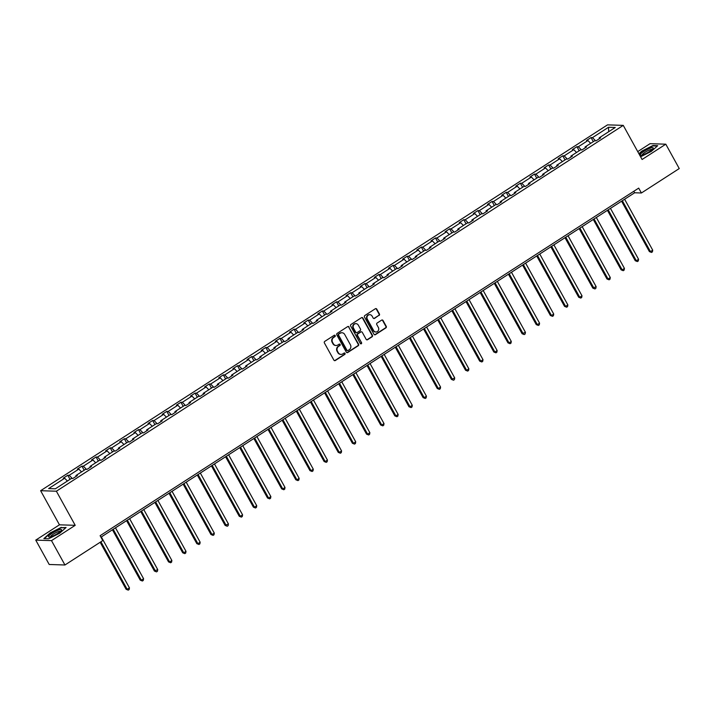 <?xml version="1.0" encoding="UTF-8"?>
<svg xmlns="http://www.w3.org/2000/svg" width="715" height="715" viewBox="0 0 715 715"><rect width="100%" height="100%" fill="white"/><g stroke="black" fill="none" stroke-linecap="round" stroke-linejoin="round"><path stroke-width="1.07" d="M335.192 335.558A0.778 0.724 91.9 0 0 334.2 335.29L324.753 341.395A1.117 1.037 91.9 0 0 324.387 342.923L333.896 360.146A1.117 1.037 91.9 0 0 335.308 360.53L344.764 354.425A0.778 0.724 91.9 0 0 344.424 352.978A0.778 0.724 91.9 0 0 344.031 353.094L342.807 353.88A3.575 3.307 91.9 0 1 338.267 352.656L337.471 351.217A3.575 3.307 91.9 0 1 338.633 346.319L339.857 345.533A0.778 0.724 91.9 0 0 339.509 344.085A0.778 0.724 91.9 0 0 339.116 344.192L337.891 344.979A3.575 3.307 91.9 0 1 333.351 343.754L332.564 342.324A3.575 3.307 91.9 0 1 333.717 337.426L334.942 336.631A0.778 0.724 91.9 0 0 335.192 335.558M335.871 345.479A3.575 3.307 91.9 0 1 332.931 343.745L332.135 342.306A3.575 3.307 91.9 0 1 333.297 337.409L334.522 336.622A0.778 0.724 91.9 0 0 334.388 335.21M334.54 360.655A1.117 1.037 91.9 0 0 334.888 360.521L344.344 354.417A0.778 0.724 91.9 0 0 344.21 353.004M340.787 354.372A3.575 3.307 91.9 0 1 337.838 352.638L337.051 351.208A3.575 3.307 91.9 0 1 338.204 346.31L339.428 345.515A0.778 0.724 91.9 0 0 339.294 344.112M379.057 315.494A1.117 1.037 91.9 0 0 379.424 313.965L376.76 309.13A1.117 1.037 91.9 0 0 375.339 308.746L364.838 315.521A1.117 1.037 91.9 0 0 364.471 317.058L373.981 334.28A1.117 1.037 91.9 0 0 375.402 334.665L385.903 327.881A1.117 1.037 91.9 0 0 386.261 326.353L383.043 320.517A1.117 1.037 91.9 0 0 381.622 320.132L377.127 323.037A1.117 1.037 91.9 0 0 376.769 324.565L378.369 327.461A2.985 2.771 91.9 0 1 375.884 331.983A2.985 2.771 91.9 0 1 373.605 330.536L367.349 319.194A2.985 2.771 91.9 0 1 369.825 314.671A2.985 2.771 91.9 0 1 372.104 316.119L373.15 318.014A1.117 1.037 91.9 0 0 374.571 318.389L378.637 315.476A1.117 1.037 91.9 0 0 378.995 313.948L376.331 309.121A1.117 1.037 91.9 0 0 375.688 308.603M642.088 159.49L665.799 144.189L679.25 168.561L641.4 192.987L638.71 188.117L100.109 535.696L102.799 540.567L64.949 564.993L51.498 540.629L75.209 525.328L56.378 491.214L623.257 125.375L642.088 159.49M349.081 326.987A1.117 1.037 91.9 0 0 347.66 326.612L337.158 333.387A1.117 1.037 91.9 0 0 336.801 334.915L346.31 352.138A1.117 1.037 91.9 0 0 347.722 352.522L358.224 345.747A1.117 1.037 91.9 0 0 358.59 344.21L348.652 326.978A1.117 1.037 91.9 0 0 348.017 326.469M351.002 324.458L361.504 317.675A1.117 1.037 91.9 0 1 362.916 318.059L372.426 335.281A1.117 1.037 91.9 0 1 372.068 336.81L367.573 339.714A1.117 1.037 91.9 0 1 366.151 339.33L362.299 332.35A1.117 1.037 91.9 0 0 360.878 331.966L357.893 333.887A1.117 1.037 91.9 0 0 357.536 335.415L361.549 342.691A0.778 0.724 91.9 0 1 360.905 343.87A0.778 0.724 91.9 0 1 360.306 343.495L350.636 325.986A1.117 1.037 91.9 0 1 351.002 324.458M665.799 144.189L650.051 143.679L637.744 151.616M75.209 525.328L59.461 524.819L35.75 540.12L51.498 540.629M35.75 540.12L49.201 564.484L64.949 564.993M599.313 138.737L599.206 137.834L600.636 137.879L596.104 140.81L594.674 140.766L585.067 146.959L586.488 147.013L581.956 149.935L580.535 149.891L570.928 156.093L572.349 156.138L567.817 159.061L566.387 159.016L556.779 165.219L558.209 165.263L553.678 168.186L552.248 168.141L542.64 174.344L544.061 174.389L539.53 177.311L538.109 177.266L528.492 183.469L529.922 183.514L525.391 186.445L523.961 186.392L514.353 192.594L515.783 192.648L511.243 195.57L509.822 195.526L500.214 201.728L501.635 201.773L497.104 204.696L495.674 204.651L486.066 210.853L487.496 210.898L482.965 213.821L481.535 213.776L471.927 219.979L473.348 220.023L468.817 222.946L467.396 222.901L457.779 229.104L459.209 229.149L454.677 232.08L453.247 232.026L443.64 238.229L445.07 238.283L440.529 241.205L439.108 241.161L429.501 247.363L430.922 247.408L426.39 250.33L424.96 250.286L415.352 256.488L416.782 256.533L412.251 259.456L410.821 259.411L401.213 265.614L402.634 265.658L398.103 268.581L396.682 268.536L387.065 274.739L388.495 274.783L383.964 277.715L382.534 277.661L372.926 283.864L374.356 283.918L369.816 286.84L368.395 286.795L358.787 292.998L360.208 293.043L355.677 295.965L354.247 295.921L344.639 302.123L346.069 302.168L341.538 305.091L340.108 305.046L330.5 311.248L331.921 311.293L327.39 314.216L325.969 314.171L316.352 320.374L317.782 320.418L313.25 323.35L311.82 323.296L302.213 329.499L303.643 329.544L299.102 332.475L297.681 332.43L288.074 338.624L289.495 338.678L284.963 341.6L283.542 341.556L273.925 347.758L275.355 347.803L270.824 350.725L269.394 350.681L259.786 356.883L261.207 356.928L256.676 359.851L255.255 359.806L245.647 366.009L247.068 366.053L242.537 368.985L241.107 368.931L231.499 375.134L232.929 375.178L228.398 378.11L226.968 378.065L217.36 384.259L218.781 384.312L214.25 387.235L212.829 387.19L203.212 393.393L204.642 393.438L200.111 396.36L198.681 396.316L189.073 402.518L190.503 402.563L185.963 405.485L184.542 405.441L174.934 411.643L176.355 411.688L171.823 414.62L170.393 414.566L160.786 420.769L162.216 420.813L157.684 423.745L156.254 423.7L146.647 429.894L148.068 429.947L143.536 432.87L142.115 432.825L132.498 439.028L133.928 439.073L129.397 441.995L127.967 441.95L118.359 448.153L119.789 448.198L115.249 451.12L113.828 451.076L104.22 457.278L105.641 457.323L101.11 460.254L99.68 460.201L90.072 466.403L91.502 466.448L86.971 469.38L85.541 469.335L75.933 475.529L77.354 475.582L72.823 478.505L71.402 478.46L55.35 488.81L48.629 488.595L64.672 478.237L63.251 478.192L67.782 475.269L69.203 475.314L78.82 469.112L77.39 469.067L81.921 466.144L83.351 466.189L92.959 459.986L91.529 459.942L96.069 457.01L97.49 457.064L107.098 450.861L105.677 450.808L110.208 447.885L111.629 447.93L121.246 441.727L119.816 441.682L124.347 438.76L125.777 438.804L135.385 432.602L133.964 432.557L138.496 429.635L139.917 429.679L149.524 423.477L148.103 423.432L152.635 420.509L154.065 420.554L163.672 414.351L162.242 414.307L166.774 411.375L168.204 411.429L177.812 405.226L176.391 405.173L180.922 402.25L182.343 402.295L191.96 396.092L190.53 396.047L195.061 393.125L196.491 393.17L206.099 386.967L204.669 386.922L209.209 384L210.63 384.044L220.238 377.842L218.817 377.797L223.348 374.875L224.778 374.919L234.386 368.717L232.956 368.672L237.487 365.74L238.917 365.794L248.525 359.591L247.104 359.547L251.635 356.615L253.056 356.66L262.673 350.466L261.243 350.413L265.774 347.49L267.204 347.535L276.812 341.332L275.382 341.287L279.923 338.365L281.344 338.409L290.951 332.207L289.53 332.162L294.062 329.24L295.492 329.284L305.099 323.082L303.669 323.037L308.201 320.106L309.631 320.159L319.239 313.957L317.818 313.912L322.349 310.98L323.77 311.025L333.387 304.831L331.957 304.778L336.488 301.855L337.918 301.9L347.526 295.697L346.096 295.653L350.636 292.73L352.057 292.775L361.665 286.572L360.244 286.527L364.775 283.605L366.205 283.649L375.813 277.447L374.383 277.402L378.914 274.471L380.344 274.524L389.952 268.322L388.531 268.277L393.062 265.345L394.483 265.39L404.1 259.196L402.67 259.143L407.201 256.22L408.631 256.265L418.239 250.062L416.809 250.018L421.35 247.095L422.771 247.14L432.378 240.937L430.957 240.892L435.489 237.97L436.91 238.015L446.526 231.812L445.096 231.767L449.628 228.836L451.058 228.889L460.666 222.687L459.245 222.642L463.776 219.711L465.197 219.755L474.805 213.562L473.384 213.508L477.915 210.585L479.345 210.63L488.953 204.427L487.523 204.383L492.054 201.46L493.484 201.505L503.092 195.302L501.671 195.258L506.202 192.335L507.623 192.38L517.24 186.177L515.81 186.132L520.341 183.21L521.771 183.255L531.379 177.052L529.949 177.007L534.489 174.076L535.91 174.129L545.518 167.927L544.097 167.873L548.628 164.951L550.058 164.995L559.666 158.793L558.236 158.748L562.768 155.825L564.198 155.87L573.805 149.667L572.384 149.623L576.916 146.7L578.337 146.745L587.953 140.542L586.523 140.498L591.055 137.575L592.485 137.62L608.528 127.261L615.258 127.484L599.206 137.834M56.378 491.214L40.621 490.704L607.509 124.866L623.257 125.375M590.679 143.34L587.953 140.542M581.438 149.918L578.337 146.745M585.174 147.862L585.067 146.959M576.531 152.465L573.805 149.667M567.29 159.043L564.198 155.87M571.026 156.987L570.928 156.093M562.392 161.599L559.666 158.793M553.151 168.168L550.058 164.995M556.887 166.112L556.779 165.219M548.253 170.724L545.518 167.927M539.003 177.302L535.91 174.129M542.739 175.247L542.64 174.344M534.105 179.849L531.379 177.052M524.864 186.427L521.771 183.255M528.6 184.372L528.492 183.469M519.966 188.975L517.24 186.177M510.725 195.553L507.623 192.38M514.46 193.497L514.353 192.594M505.827 198.1L503.092 195.302M496.576 204.678L493.484 201.505M500.312 202.622L500.214 201.728M491.679 207.234L488.953 204.427M482.437 213.803L479.345 210.63M486.173 211.747L486.066 210.853M477.54 216.359L474.805 213.562M468.289 222.937L465.197 219.755M472.034 220.881L471.927 219.979M463.392 225.484L460.666 222.687M454.15 232.062L451.058 228.889M457.886 230.007L457.779 229.104M449.252 234.609L446.526 231.812M440.011 241.187L436.91 238.015M443.747 239.132L443.64 238.229M435.113 243.735L432.378 240.937M425.863 250.313L422.771 247.14M429.599 248.257L429.501 247.363M420.965 252.86L418.239 250.062M411.724 259.438L408.631 256.265M415.46 257.382L415.352 256.488M406.826 261.994L404.1 259.196M397.576 268.572L394.483 265.39M401.321 266.507L401.213 265.614M392.678 271.119L389.952 268.322M383.437 277.697L380.344 274.524M387.173 275.641L387.065 274.739M378.539 280.244L375.813 277.447M369.298 286.822L366.205 283.649M373.033 284.767L372.926 283.864M364.4 289.369L361.665 286.572M355.149 295.947L352.057 292.775M358.885 293.892L358.787 292.998M350.252 298.495L347.526 295.697M341.01 305.073L337.918 301.9M344.746 303.017L344.639 302.123M336.113 307.629L333.387 304.831M326.862 314.198L323.77 311.025M330.607 312.142L330.5 311.248M321.965 316.754L319.239 313.957M312.723 323.332L309.631 320.159M316.459 321.276L316.352 320.374M307.825 325.879L305.099 323.082M298.584 332.457L295.492 329.284M302.32 330.401L302.213 329.499M293.686 335.004L290.951 332.207M284.436 341.582L281.344 338.409M288.172 339.527L288.074 338.624M279.538 344.13L276.812 341.332M270.297 350.707L267.204 347.535M274.033 348.652L273.925 347.758M265.399 353.264L262.673 350.466M256.158 359.833L253.056 356.66M259.894 357.777L259.786 356.883M251.251 362.389L248.525 359.591M242.01 368.967L238.917 365.794M245.745 366.911L245.647 366.009M237.112 371.514L234.386 368.717M227.871 378.092L224.778 374.919M231.606 376.036L231.499 375.134M222.973 380.639L220.238 377.842M213.722 387.217L210.63 384.044M217.458 385.162L217.36 384.259M208.825 389.764L206.099 386.967M199.583 396.342L196.491 393.17M203.319 394.287L203.212 393.393M194.686 398.899L191.96 396.092M185.444 405.468L182.343 402.295M189.18 403.412L189.073 402.518M180.538 408.024L177.812 405.226M171.296 414.602L168.204 411.429M175.032 412.546L174.934 411.643M166.398 417.149L163.672 414.351M157.157 423.727L154.065 420.554M160.893 421.671L160.786 420.769M152.259 426.274L149.524 423.477M143.009 432.852L139.917 429.679M146.754 430.796L146.647 429.894M138.111 435.399L135.385 432.602M128.87 441.977L125.777 438.804M132.606 439.922L132.498 439.028M123.972 444.533L121.246 441.727M114.731 451.102L111.629 447.93M118.467 449.047L118.359 448.153M109.833 453.659L107.098 450.861M100.583 460.237L97.49 457.064M104.319 458.181L104.22 457.278M95.685 462.784L92.959 459.986M86.444 469.362L83.351 466.189M90.179 467.306L90.072 466.403M81.546 471.909L78.82 469.112M72.295 478.487L69.203 475.314M76.04 476.431L75.933 475.529M67.398 481.034L64.672 478.237M59.461 524.819L40.621 490.704M100.94 537.197L634.652 192.764L641.4 192.987M633.821 191.263L634.652 192.764M595.577 140.792L592.485 137.62M608.528 127.261L608.688 131.712M70.025 479.345L67.782 475.269M84.173 470.211L81.921 466.144M98.312 461.086L96.069 457.01M112.461 451.96L110.208 447.885M126.6 442.835L124.347 438.76M140.739 433.71L138.496 429.635M154.887 424.576L152.635 420.509M169.026 415.451L166.774 411.375M183.174 406.326L180.922 402.25M197.313 397.2L195.061 393.125M211.452 388.075L209.209 384M225.6 378.941L223.348 374.875M239.74 369.816L237.487 365.74M253.879 360.691L251.635 356.615M268.027 351.566L265.774 347.49M282.166 342.44L279.923 338.365M296.314 333.315L294.062 329.24M310.453 324.181L308.201 320.106M324.592 315.056L322.349 310.98M338.74 305.931L336.488 301.855M352.879 296.805L350.636 292.73M367.027 287.68L364.775 283.605M381.167 278.546L378.914 274.471M395.306 269.421L393.062 265.345M409.454 260.296L407.201 256.22M423.593 251.171L421.35 247.095M437.741 242.045L435.489 237.97M451.88 232.911L449.628 228.836M466.019 223.786L463.776 219.711M480.167 214.661L477.915 210.585M494.306 205.536L492.054 201.46M508.454 196.411L506.202 192.335M522.594 187.276L520.341 183.21M536.733 178.151L534.489 174.076M550.881 169.026L548.628 164.951M565.02 159.901L562.768 155.825M579.159 150.776L576.916 146.7M593.307 141.642L591.055 137.575M61.338 527.339L50.211 532.907L43.838 538.627L48.584 538.779L59.703 533.211L66.075 527.491L61.544 527.715M640.595 156.782L651.329 151.401L657.711 145.681L652.965 145.529L641.847 151.097L638.906 153.734M346.954 352.647A1.117 1.037 91.9 0 0 347.302 352.504L357.804 345.729A1.117 1.037 91.9 0 0 358.161 344.201L348.652 326.978M338.883 334.093A0.778 0.724 91.9 0 0 338.624 335.165L346.972 350.279A0.778 0.724 91.9 0 0 347.964 350.547L349.26 349.715A3.575 3.307 91.9 0 0 350.413 344.818L344.71 334.486A3.575 3.307 91.9 0 0 340.17 333.262L338.454 334.075A0.778 0.724 91.9 0 0 338.204 335.147L338.624 335.165M347.356 350.618A0.778 0.724 91.9 0 1 346.552 350.27L338.204 335.147M341.761 332.752A3.575 3.307 91.9 0 0 339.741 333.244L340.17 333.262M338.454 334.075L339.741 333.244M366.795 339.84A1.117 1.037 91.9 0 0 367.144 339.697L371.639 336.801A1.117 1.037 91.9 0 0 371.997 335.272L362.496 318.05A1.117 1.037 91.9 0 0 361.853 317.54M361.227 331.823A1.117 1.037 91.9 0 0 360.449 331.948L357.473 333.878A1.117 1.037 91.9 0 0 357.107 335.406L361.549 342.691M360.691 343.835A0.778 0.724 91.9 0 0 361.12 342.673M358.295 325.102A2.985 2.771 91.9 0 0 353.532 325.128A2.985 2.771 91.9 0 0 353.532 328.176L355.739 332.162A1.117 1.037 91.9 0 0 357.16 332.546L360.137 330.625A1.117 1.037 91.9 0 0 360.503 329.097L358.295 325.102M355.802 323.654A2.985 2.771 91.9 0 0 353.112 328.158L353.532 328.176M356.383 332.681A1.117 1.037 91.9 0 1 355.31 332.153L353.112 328.158M373.793 318.524A1.117 1.037 91.9 0 0 374.142 318.381L378.637 315.476M369.61 314.671A2.985 2.771 91.9 0 0 366.92 319.176L367.349 319.194M375.679 331.966A2.985 2.771 91.9 0 1 373.176 330.518L366.92 319.176M374.624 334.79A1.117 1.037 91.9 0 0 374.973 334.647L385.474 327.872A1.117 1.037 91.9 0 0 385.841 326.335L382.614 320.499A1.117 1.037 91.9 0 0 381.971 319.989M100.163 542.274L126.108 589.285L127.172 589.321L129.442 587.855L101.333 536.947M100.931 541.782L127.172 589.321L128.235 590.134L126.108 589.285M129.442 587.855L129.138 589.553L128.235 590.134M112.443 529.779L140.256 580.16L141.32 580.196L143.581 578.73L115.481 527.813M113.211 529.279L141.32 580.196L142.374 581.009L140.256 580.16M143.581 578.73L143.286 580.428L142.374 581.009M126.582 520.654L154.395 571.035L157.729 569.605L129.621 518.688M127.35 520.154L155.459 571.062L156.522 571.884L154.395 571.035M157.729 569.605L157.425 571.303L156.522 571.884M48.575 536.5A7.391 1.493 -28.9 0 0 49.281 537.054A7.391 1.493 -28.9 0 0 55.788 534.561A7.391 1.493 -28.9 0 0 61.365 530.387A7.391 1.493 -28.9 0 0 61.553 530.003A7.391 1.493 -28.9 0 0 55.618 531.272A7.391 1.493 -28.9 0 0 48.575 536.5M60.435 531.406A5.595 1.135 -28.9 0 0 55.413 532.934A5.595 1.135 -28.9 0 0 50.64 536.599A5.595 1.135 -28.9 0 0 50.64 536.813M44.294 538.645L50.47 533.104L61.24 527.706L65.673 527.849M640.211 154.69A7.391 1.493 -28.9 0 0 640.917 155.244A7.391 1.493 -28.9 0 0 647.424 152.751A7.391 1.493 -28.9 0 0 653.001 148.577A7.391 1.493 -28.9 0 0 653.188 148.193A7.391 1.493 -28.9 0 0 647.245 149.462A7.391 1.493 -28.9 0 0 640.211 154.69M652.062 149.596A5.595 1.135 -28.9 0 0 647.039 151.124A5.595 1.135 -28.9 0 0 642.276 154.789A5.595 1.135 -28.9 0 0 642.276 155.003M639.067 154.02L642.106 151.294L652.875 145.896L657.308 146.039M140.73 511.52L168.534 561.901L169.598 561.936L171.868 560.48L143.76 509.563M141.499 511.028L169.598 561.936L170.662 562.759L168.534 561.901M171.868 560.48L171.573 562.169L170.662 562.759M154.869 502.395L182.683 552.775L183.746 552.811L186.007 551.345L157.908 500.437M155.638 501.903L183.746 552.811L184.801 553.633L182.683 552.775M186.007 551.345L185.712 553.044L184.801 553.633M169.008 493.27L196.822 543.65L197.885 543.686L200.155 542.22L172.047 491.312M169.786 492.769L197.885 543.686L198.949 544.499L196.822 543.65M200.155 542.22L199.851 543.918L198.949 544.499M183.156 484.144L210.97 534.525L212.033 534.561L214.294 533.095L186.195 482.178M183.925 483.644L212.033 534.561L213.088 535.374L210.97 534.525M214.294 533.095L214 534.793L213.088 535.374M197.295 475.019L225.109 525.4L228.442 523.97L200.334 473.053M198.064 474.519L226.172 525.427L227.236 526.249L225.109 525.4M228.442 523.97L228.139 525.668L227.236 526.249M211.443 465.885L239.248 516.266L240.311 516.302L242.582 514.845L214.473 463.928M212.212 465.394L240.311 516.302L241.375 517.124L239.248 516.266M242.582 514.845L242.278 516.534L241.375 517.124M225.583 456.76L253.396 507.141L254.46 507.176L256.721 505.711L228.621 454.803M226.351 456.268L254.46 507.176L255.514 507.999L253.396 507.141M256.721 505.711L256.426 507.409L255.514 507.999M239.722 447.635L267.535 498.015L268.599 498.051L270.869 496.585L242.76 445.677M240.499 447.134L268.599 498.051L269.662 498.864L267.535 498.015M270.869 496.585L270.565 498.284L269.662 498.864M253.87 438.51L281.683 488.89L282.747 488.926L285.008 487.46L256.899 436.543M254.638 438.009L282.747 488.926L283.801 489.739L281.683 488.89M285.008 487.46L284.713 489.158L283.801 489.739M268.009 429.384L295.822 479.765L296.886 479.801L299.156 478.335L271.048 427.418M268.777 428.884L296.886 479.801L297.949 480.614L295.822 479.765M299.156 478.335L298.852 480.033L297.949 480.614M282.148 420.25L309.961 470.631L311.025 470.667L313.295 469.21L285.187 418.293M282.925 419.759L311.025 470.667L312.089 471.489L309.961 470.631M313.295 469.21L312.991 470.899L312.089 471.489M296.296 411.125L324.11 461.506L325.173 461.541L327.434 460.076L299.335 409.168M297.065 410.633L325.173 461.541L326.228 462.364L324.11 461.506M327.434 460.076L327.139 461.774L326.228 462.364M310.435 402L338.249 452.381L339.312 452.416L341.582 450.951L313.474 400.043M311.204 401.499L339.312 452.416L340.376 453.23L338.249 452.381M341.582 450.951L341.278 452.649L340.376 453.23M324.583 392.875L352.388 443.255L353.46 443.291L355.721 441.825L327.613 390.917M325.352 392.374L353.46 443.291L354.515 444.104L352.388 443.255M355.721 441.825L355.427 443.523L354.515 444.104M338.722 383.749L366.536 434.13L367.599 434.166L369.87 432.7L341.761 381.783M339.491 383.249L367.599 434.166L368.663 434.979L366.536 434.13M369.87 432.7L369.566 434.398L368.663 434.979M352.861 374.615L380.675 424.996L381.739 425.032L384.009 423.575L355.9 372.658M353.639 374.124L381.739 425.032L382.802 425.854L380.675 424.996M384.009 423.575L383.705 425.264L382.802 425.854M367.01 365.49L394.823 415.871L395.887 415.907L398.148 414.45L370.048 363.533M367.778 364.999L395.887 415.907L396.941 416.729L394.823 415.871M398.148 414.45L397.853 416.139L396.941 416.729M381.149 356.365L408.962 406.746L410.026 406.781L412.296 405.316L384.187 354.408M381.917 355.864L410.026 406.781L411.089 407.595L408.962 406.746M412.296 405.316L411.992 407.014L411.089 407.595M395.297 347.24L423.101 397.62L424.165 397.656L426.435 396.19L398.327 345.282M396.065 346.739L424.165 397.656L425.228 398.469L423.101 397.62M426.435 396.19L426.14 397.889L425.228 398.469M409.436 338.115L437.249 388.495L438.313 388.531L440.574 387.065L412.475 336.148M410.204 337.614L438.313 388.531L439.376 389.344L437.249 388.495M440.574 387.065L440.279 388.763L439.376 389.344M423.575 328.98L451.388 379.37L454.722 377.94L426.614 327.023M424.353 328.489L452.452 379.397L453.516 380.219L451.388 379.37M454.722 377.94L454.418 379.629L453.516 380.219M437.723 319.855L465.537 370.236L466.6 370.272L468.861 368.815L440.762 317.898M438.492 319.364L466.6 370.272L467.655 371.094L465.537 370.236M468.861 368.815L468.566 370.504L467.655 371.094M451.862 310.73L479.676 361.111L480.739 361.147L483.009 359.681L454.901 308.773M452.631 310.23L480.739 361.147L481.803 361.969L479.676 361.111M483.009 359.681L482.705 361.379L481.803 361.969M466.01 301.605L493.815 351.986L494.878 352.021L497.148 350.556L469.04 299.648M466.779 301.104L494.878 352.021L495.942 352.835L493.815 351.986M497.148 350.556L496.853 352.254L495.942 352.835M480.149 292.48L507.963 342.86L509.026 342.896L511.288 341.43L483.188 290.513M480.918 291.979L509.026 342.896L510.081 343.709L507.963 342.86M511.288 341.43L510.993 343.129L510.081 343.709M494.288 283.346L522.102 333.735L525.436 332.305L497.327 281.388M495.066 282.854L523.166 333.762L524.229 334.584L522.102 333.735M525.436 332.305L525.132 333.994L524.229 334.584M508.437 274.22L536.25 324.601L537.314 324.637L539.575 323.18L511.475 272.263M509.205 273.729L537.314 324.637L538.368 325.459L536.25 324.601M539.575 323.18L539.28 324.869L538.368 325.459M522.576 265.095L550.389 315.476L551.453 315.512L553.723 314.046L525.614 263.138M523.344 264.595L551.453 315.512L552.516 316.334L550.389 315.476M553.723 314.046L553.419 315.744L552.516 316.334M536.724 255.97L564.528 306.351L565.592 306.386L567.862 304.921L539.754 254.013M537.492 255.469L565.592 306.386L566.655 307.2L564.528 306.351M567.862 304.921L567.558 306.619L566.655 307.2M550.863 246.845L578.676 297.226L579.74 297.261L582.001 295.796L553.902 244.879M551.631 246.344L579.74 297.261L580.795 298.075L578.676 297.226M582.001 295.796L581.706 297.494L580.795 298.075M565.002 237.711L592.815 288.1L596.149 286.67L568.041 235.753M565.779 237.219L593.879 288.127L594.943 288.949L592.815 288.1M596.149 286.67L595.845 288.36L594.943 288.949M579.15 228.585L606.964 278.966L608.027 279.002L610.288 277.545L582.18 226.628M579.919 228.094L608.027 279.002L609.082 279.824L606.964 278.966M610.288 277.545L609.993 279.234L609.082 279.824M593.289 219.46L621.103 269.841L622.166 269.877L624.436 268.411L596.328 217.503M594.058 218.96L622.166 269.877L623.23 270.699L621.103 269.841M624.436 268.411L624.132 270.109L623.23 270.699M607.428 210.335L635.242 260.716L636.305 260.752L638.575 259.286L610.467 208.378M608.206 209.835L636.305 260.752L637.369 261.565L635.242 260.716M638.575 259.286L638.272 260.984L637.369 261.565M621.576 201.21L649.39 251.591L650.453 251.626L652.715 250.161L624.615 199.244M622.345 200.709L650.453 251.626L651.508 252.44L649.39 251.591M652.715 250.161L652.42 251.859L651.508 252.44"/></g></svg>
